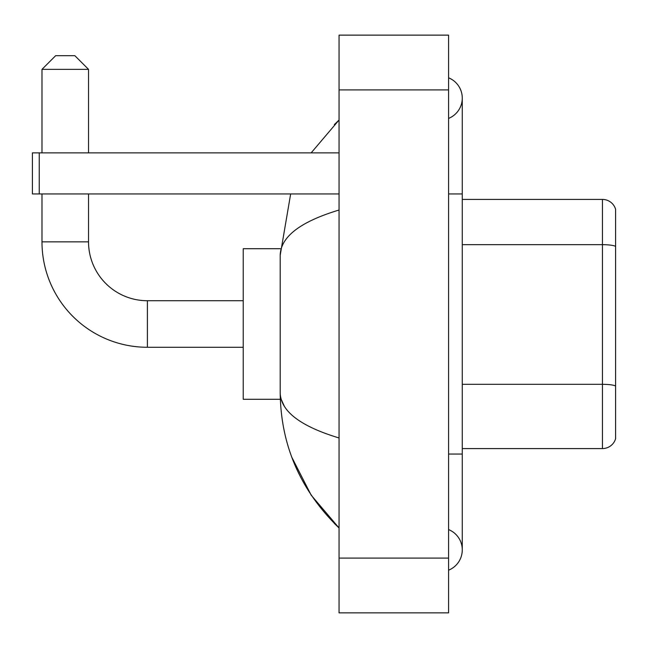 <?xml version="1.0" encoding="UTF-8"?>
<svg xmlns="http://www.w3.org/2000/svg" width="648" height="648" viewBox="0 0 648 648"><rect width="100%" height="100%" fill="white"/><g stroke="black" fill="none" stroke-linecap="round" stroke-linejoin="round"><path stroke-width="0.97" d="M615.6 209.28A13.689 13.689 0 0 0 602.454 199.422A13.689 13.689 0 0 1 615.6 209.28L615.6 438.72A13.689 13.689 0 0 1 602.454 448.578L462.267 448.578M615.6 246.386A13.689 2.373 180 0 0 602.454 244.669L602.454 199.422L462.267 199.422M448.578 570.191A21.902 21.902 0 0 0 448.578 529.578A21.902 21.902 0 0 1 448.578 570.191A21.902 21.902 0 0 0 462.267 549.885A21.902 21.902 0 0 1 448.578 570.191M448.578 77.809A21.902 21.902 0 0 1 448.578 118.422A21.902 21.902 0 0 0 448.578 77.809A21.902 21.902 0 0 1 462.267 98.115A21.902 21.902 0 0 0 448.578 77.809M339.058 210.025C300.34 221.697 280.714 236.779 280.195 255.272L280.195 392.729C280.633 411.156 300.251 426.238 339.058 437.975M339.058 612.862L448.578 612.862L448.578 35.138L339.058 35.138L339.058 612.862M280.195 255.272L290.66 193.946M311.153 152.871L339.058 120.018L311.153 152.871M291.859 457.367L311.17 495.161L339.058 527.982C300.397 490.455 280.778 445.37 280.195 392.729M284.302 406.142L281.167 399.298M243.227 347.271L147.396 347.271L147.396 300.729A58.871 58.871 0 0 1 88.533 241.858L88.533 193.946M147.396 347.271A105.413 105.413 0 0 1 41.982 241.858L41.982 193.946M243.227 300.729L147.396 300.729A58.871 58.871 0 0 1 88.533 241.858L41.982 241.858M55.671 55.671L74.836 55.671L88.533 69.36L41.982 69.36L55.671 55.671M88.533 152.871L88.533 69.36M41.982 152.871L41.982 69.36M280.309 248.702L243.227 248.702L243.227 399.298L280.309 399.298M39.245 193.946L32.4 193.946L32.4 152.871L39.245 152.871L39.245 193.946L339.058 193.946M339.058 152.871L39.245 152.871M615.6 386.022A13.689 2.373 180 0 0 602.454 384.313L602.454 244.669L462.267 244.669M602.454 448.578L602.454 384.313L462.267 384.313M448.578 454.054L462.267 454.054L462.267 98.115M448.578 193.946L462.267 193.946M339.058 558.098L448.578 558.098M339.058 89.902L448.578 89.902M462.267 454.054L462.267 549.885M339.058 120.018L334.295 124.618M339.058 527.982L334.295 523.381"/></g></svg>
